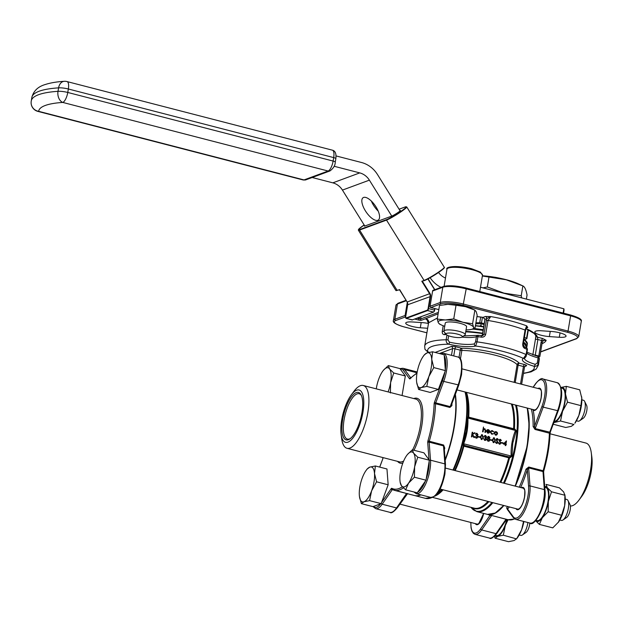 <?xml version="1.0" encoding="UTF-8"?>
<svg xmlns="http://www.w3.org/2000/svg" width="623" height="623" viewBox="0 0 623 623"><rect width="100%" height="100%" fill="white"/><g stroke="black" fill="none" stroke-linecap="round" stroke-linejoin="round"><path stroke-width="0.93" d="M519.216 534.978L520.789 535.383A10.809 3.839 -75.5 0 0 522.401 534.962A10.809 3.839 -75.5 0 0 527.751 523.343A10.809 3.839 -75.5 0 0 527.876 522.526M529.791 523.016A7.211 2.562 104.5 0 1 529.597 524.714A7.211 2.562 104.5 0 1 526.03 532.455L522.401 534.962M375.373 465.981L369.821 467.118A18.02 6.394 104.5 0 1 374.509 473.511A18.02 6.394 104.5 0 1 374.01 481.82A18.02 6.394 104.5 0 1 371.612 490.831L376.565 481.797L374.509 473.511L375.373 465.981L386.961 468.979L388.16 484.787L381.588 502.488L391.119 488.759A1.082 0.732 34.8 0 0 392.163 489.834L382.172 504.225A21.26 7.546 104.5 0 1 375.63 508.648L389.982 512.363A21.26 7.546 -75.5 0 0 396.524 507.932L382.172 504.225A1.082 0.732 34.8 0 1 381.221 503.47M559.836 519.987L561.401 520.4A10.809 3.839 -75.5 0 0 563.013 519.979A10.809 3.839 -75.5 0 0 568.363 508.36A10.809 3.839 -75.5 0 0 568.02 500.612A10.809 3.839 -75.5 0 0 566.813 499.459L565.248 499.054M568.02 500.612L569.983 504.56A7.211 2.562 104.5 0 1 570.209 509.723A7.211 2.562 104.5 0 1 566.642 517.472L563.013 519.979M400.231 482.443L401.477 485.761A18.02 6.394 104.5 0 1 400.067 481.54A18.02 6.394 104.5 0 1 400.441 472.07A18.02 6.394 104.5 0 1 406.5 455.756A18.02 6.394 104.5 0 1 406.858 455.257A18.02 6.394 104.5 0 1 410.432 452.127A18.02 6.394 104.5 0 1 413.594 453.139L412.34 449.829L407.574 454.354M544.759 487.248L545.561 487.451A17.117 6.074 104.5 0 1 548.014 501.538A17.117 6.074 104.5 0 1 536.987 520.602L535.982 520.337M445.546 468.114L523.024 488.144A10.809 3.839 104.5 0 1 524.348 489.538C524.878 489.226 524.932 491.695 524.519 496.944C523.359 502.636 521.669 506.483 519.45 508.493A10.809 3.839 104.5 0 1 517.612 509.077L440.134 489.047M576.439 420.774L578.004 421.179A10.809 3.839 -75.5 0 0 579.616 420.759A10.809 3.839 -75.5 0 0 584.966 409.14A10.809 3.839 -75.5 0 0 584.623 401.391A10.809 3.839 -75.5 0 0 583.416 400.246L581.851 399.841M584.623 401.391L586.586 405.347A7.211 2.562 104.5 0 1 586.811 410.51A7.211 2.562 104.5 0 1 583.245 418.259L579.616 420.759M566.33 386.353L579.725 389.819L581.781 398.097A18.02 6.394 104.5 0 1 581.275 406.414A18.02 6.394 104.5 0 1 578.876 415.424L574.865 423.219A18.02 6.394 104.5 0 0 578.876 415.424L580.916 405.628L567.522 402.162L565.466 393.884L566.33 386.353L560.778 387.49M416.67 382.327L418.601 389.445L421.241 387.561A18.02 6.394 104.5 0 1 416.67 382.327A18.02 6.394 104.5 0 1 416.546 381.167A18.02 6.394 104.5 0 1 417.044 372.85A18.02 6.394 104.5 0 1 419.443 363.84A18.02 6.394 104.5 0 1 423.461 356.037A18.02 6.394 104.5 0 1 427.035 352.914L424.403 354.799M561.152 387.973L562.164 388.238A17.117 6.074 104.5 0 1 564.617 402.326A17.117 6.074 104.5 0 1 554.33 421.444M462.149 368.894L539.627 388.923A10.809 3.839 104.5 0 1 540.951 390.325C541.48 390.006 541.535 392.474 541.122 397.731C539.962 403.416 538.272 407.271 536.053 409.28A10.809 3.839 104.5 0 1 534.215 409.864L457.009 389.897M356.255 392.607A24.507 8.699 104.5 0 1 361.184 395.044A24.507 8.699 104.5 0 1 360.733 418.345A24.507 8.699 104.5 0 1 349.83 438.942A24.507 8.699 104.5 0 1 348.366 439.721A24.507 8.699 104.5 0 1 342.666 419.723A24.507 8.699 104.5 0 1 356.255 392.607M361.465 395.675A23.425 8.317 -75.5 0 0 359.152 393.736A23.425 8.317 -75.5 0 0 357.057 393.9A23.425 8.317 -75.5 0 0 344.589 417.083A23.425 8.317 -75.5 0 0 347.424 439.098A23.425 8.317 -75.5 0 0 349.519 438.935A23.425 8.317 -75.5 0 0 350.383 438.53M362.944 412.239A27.03 9.594 -75.5 0 0 351.294 394.873A27.03 9.594 -75.5 0 0 341.677 420.089A27.03 9.594 -75.5 0 0 341.108 434.301A27.03 9.594 -75.5 0 0 351.364 439.76A27.03 9.594 -75.5 0 0 362.944 412.239M351.294 394.873L353.919 391.345A32.435 11.51 104.5 0 1 363.256 385.489A32.435 11.51 104.5 0 1 367.897 412.185A32.435 11.51 104.5 0 1 347.019 448.295A32.435 11.51 104.5 0 1 341.692 438.654L341.108 434.301M591.266 452.703L591.85 457.056A27.03 9.594 104.5 0 1 591.282 471.268A27.03 9.594 104.5 0 1 581.656 496.484L579.032 500.012A32.435 11.51 -75.5 0 0 590.581 469.75A32.435 11.51 -75.5 0 0 591.266 452.703A32.435 11.51 -75.5 0 0 585.939 443.062L550.008 433.772M570.364 505.977A32.435 11.51 -75.5 0 0 579.032 500.012M445.118 459.548A61.264 21.743 -75.5 0 0 453.887 427.292A61.264 21.743 -75.5 0 0 455.148 394.896M445.39 464.805A1.082 0.701 175.7 0 0 445.492 464.47L444.923 474.033C441.582 489.273 436.809 497.053 430.594 497.372A21.26 7.546 -75.5 0 0 444.285 473.698A21.26 7.546 -75.5 0 0 444.869 463.894L443.506 445.866L429.154 442.151L429.263 441.318A61.264 21.743 104.5 0 0 433.663 422.067A61.264 21.743 104.5 0 0 435.547 403.751L449.899 407.458L451.909 405.589A1.082 0.576 0.5 0 1 451.325 405.207M527.198 408.049A60.906 21.618 104.5 0 1 527.151 446.263M527.144 446.325A60.906 21.618 104.5 0 1 515.198 486.119M503.641 505.463A60.906 21.618 104.5 0 1 496.835 511.896M457.43 334.107A8.286 1.853 -170.5 0 0 449.043 333.032A8.286 1.853 -170.5 0 0 446.146 334.395A8.286 1.853 -170.5 0 0 450.912 336.513A8.286 1.853 -170.5 0 0 462.056 337.059A8.286 1.853 -170.5 0 0 457.43 334.107M446.146 334.395L444.106 331.693A10.809 2.414 9.5 0 1 443.911 331.101A10.809 2.414 9.5 0 1 458.832 331.311A10.809 2.414 9.5 0 1 465.241 334.668A10.809 2.414 9.5 0 1 464.867 335.166L462.056 337.059M465.241 334.668L466.572 326.701A10.809 2.414 -170.5 0 0 460.163 323.345A10.809 2.414 -170.5 0 0 445.25 323.135L443.911 331.101M482.404 275.755A31.711 7.087 9.5 0 1 505.977 279.626A31.711 7.087 9.5 0 1 518.523 283.893L522.868 285.91C524.652 286.627 526.046 289.656 527.058 295.006L526.373 299.095M482.366 276.012L506.219 279.774L522.868 285.91L521.225 295.754L503.984 293.129L487.326 286.993L482.934 287.865M377.811 220.301A13.511 5.529 -124.3 0 0 378.317 220.036A13.511 5.529 -124.3 0 0 375.653 206.33A13.511 5.529 -124.3 0 0 363.591 197.452A13.511 5.529 -124.3 0 0 363.084 197.709A13.511 5.529 -124.3 0 0 365.756 211.415A13.511 5.529 -124.3 0 0 377.811 220.301M474.103 328.983A42.886 9.586 9.5 0 1 483.121 330.135M459.011 357.524L460.241 350.173A1.799 0.405 9.5 0 0 461.845 350.406A1.799 0.942 91.4 0 0 461.246 348.179A39.638 8.862 9.5 0 1 496.57 353.311A39.638 8.862 9.5 0 1 519.138 363.147A1.799 1.698 -40.4 0 0 517.113 364.696A37.839 8.457 -170.5 0 0 495.573 355.305A37.839 8.457 -170.5 0 0 461.845 350.406L460.413 359.012M523.125 344.418A1.799 0.405 -170.5 0 0 523.265 344.293A1.799 0.405 -170.5 0 0 522.736 343.904L525.057 330.042L526.653 325.837A61.264 13.69 9.5 0 0 510.011 320.72A61.264 13.69 9.5 0 0 490.768 316.562L488.011 320.463L485.699 334.325A1.799 0.405 -170.5 0 0 483.978 334.294L486.719 318.657A1.799 1.635 69.7 0 0 485.379 316.507L490.768 316.562L486.719 318.657L485.068 319.272L483.152 317.356M481.961 335.805A1.799 1.635 69.7 0 0 482.459 334.863L483.978 334.294L482.708 335.665L481.447 335.781L481.135 337.144A57.659 12.888 -170.5 0 0 477.903 336.669L477.031 341.863A57.659 12.888 9.5 0 1 504.241 347.229A57.659 12.888 9.5 0 1 526.124 354.557A1.799 0.405 9.5 0 1 526.505 354.884C525.563 357.462 526.988 355.421 524.621 358.225L524.621 358.225A1.799 1.698 -120 0 1 523.429 358.396L526.124 354.557L526.988 349.363A57.659 12.888 -170.5 0 0 524.909 348.459C523.343 347.712 522.619 346.186 522.736 343.904M427.666 328.266L420.315 327.768A10.809 2.414 9.5 0 1 412.146 326.436A10.809 2.414 9.5 0 1 405.737 323.08A10.809 2.414 9.5 0 1 412.488 321.966L422.417 322.644A10.809 2.414 9.5 0 1 428.468 323.485M541.216 335.26A10.809 2.414 9.5 0 1 534.807 331.903A10.809 2.414 9.5 0 1 541.558 330.79L551.487 331.467A10.809 2.414 9.5 0 1 566.058 336.155A10.809 2.414 9.5 0 1 559.306 337.269L549.377 336.591A10.809 2.414 9.5 0 1 541.216 335.26M535.912 335.158L535.398 339.496A1.799 0.405 -170.5 0 0 535.398 339.496L535.912 335.696M454.595 470.451A58.881 20.902 -75.5 0 0 463.271 446.154L463.029 443.592L466.526 431.155L467.312 418.002L468.177 416.725L468.527 417.465A1.082 0.973 -52.3 0 0 468.605 417.511M512.246 404.179A58.881 20.902 104.5 0 1 514.434 428.694L516.28 430.657L512.768 443.109L511.997 456.246L509.552 458.107L509.373 457.313L508.641 457.765L509.108 456.963L509.373 457.313M515.33 486.15A61.264 21.743 -75.5 0 0 527.284 446.27A61.264 21.743 -75.5 0 0 527.432 408.104M533.132 426.591L535.04 429.465L549.393 433.18L557.546 410.837A21.26 7.546 -75.5 0 0 557.328 382.709C562.803 386.821 563.114 396.197 558.278 410.83L543.186 407.13L535.219 428.601L534.565 426.319A1.082 0.576 0.5 0 1 533.132 426.591A61.264 21.743 -75.5 0 0 531.341 409.116M483.627 513.391L478.838 523.484A10.809 3.839 104.5 0 1 477 524.06L399.857 504.116M420.992 316.757L420.642 318.953L438.358 312.411M427.479 320.183L425.626 318.929A61.264 13.69 9.5 0 1 425.75 318.657L438.109 313.867M393.744 372.982L389.577 368.909L388.331 365.6L399.919 368.598L405.339 375.981L393.744 372.982L390.613 382.608A18.02 6.394 104.5 0 1 388.106 391.914M388.331 365.6L383.566 370.124M390.395 392.981L390.613 382.608A18.02 6.394 104.5 0 0 389.577 368.909A18.02 6.394 104.5 0 0 382.849 371.028L382.857 371.012M402.069 395.527L405.339 375.981M523.554 521.404L521.661 529.628L516.708 538.661L514.076 540.554L508.524 541.683L495.129 538.225L497.761 536.333L503.314 535.204L505.354 525.407L508.103 519.722M494.428 536.286L495.129 538.225M503.314 535.204L516.553 538.895L517.643 537.423A18.02 6.394 104.5 0 0 521.661 529.628A18.02 6.394 104.5 0 0 523.904 521.498M506.826 519.387A17.117 6.074 104.5 0 1 496.375 535.585L495.371 535.328M507.138 519.465A18.02 6.394 104.5 0 1 505.354 525.407A18.02 6.394 104.5 0 1 497.761 536.333A18.02 6.394 104.5 0 1 494.974 535.757M361.387 503.649L364.027 501.764A18.02 6.394 104.5 0 1 359.455 496.531L361.387 503.649L372.975 506.647L381.167 503.625L381.588 502.488M369.571 500.627L371.612 490.831A18.02 6.394 104.5 0 1 364.027 501.764L369.571 500.627L381.167 503.625M376.565 481.797L388.16 484.787M359.455 496.531A18.02 6.394 104.5 0 1 359.331 495.363A18.02 6.394 104.5 0 1 362.228 478.043A18.02 6.394 104.5 0 1 366.246 470.24A18.02 6.394 104.5 0 1 369.821 467.118L367.181 469.002M551.495 491.788L564.89 495.246L564.851 494.654L565.053 496.149A18.02 6.394 104.5 0 1 564.672 505.627A18.02 6.394 104.5 0 1 558.621 521.934L552.78 527.868L539.386 524.402L542.314 517.721L548.147 511.787L548.365 501.406L551.495 491.788L547.329 487.716L546.075 484.398L559.477 487.864L563.644 491.929L564.89 495.246L564.672 505.627L561.549 515.252L558.263 522.44A18.02 6.394 104.5 0 1 558.208 522.502M535.219 520.337L539.386 524.402M561.549 515.252L548.147 511.787M544.704 486.555A18.02 6.394 104.5 0 1 547.329 487.716A18.02 6.394 104.5 0 1 548.365 501.406A18.02 6.394 104.5 0 1 542.314 517.721A18.02 6.394 104.5 0 1 535.585 520.766M405.643 489.834L408.571 483.144A18.02 6.394 104.5 0 1 401.477 485.761L405.643 489.834L417.239 492.824L426 480.208L429.348 460.21L423.928 452.82L412.34 449.829M414.412 477.21L414.622 466.837A18.02 6.394 104.5 0 1 408.571 483.144L414.412 477.21L426 480.208M417.753 457.212L413.594 453.139A18.02 6.394 104.5 0 1 414.622 466.837L417.753 457.212L429.348 460.21M418.601 389.445L430.189 392.443L438.382 389.422L445.375 370.592L444.176 354.775L432.588 351.777L427.035 352.914A18.02 6.394 104.5 0 1 431.731 359.307L432.588 351.777M553.894 422.62L560.529 421L573.923 424.465L571.291 426.35L565.739 427.487L553.286 424.263M560.529 421L562.569 411.203L567.522 402.162M581.617 396.649A18.02 6.394 104.5 0 1 581.656 396.937A18.02 6.394 104.5 0 1 581.781 398.097L580.916 405.628M561.012 387.413A18.02 6.394 104.5 0 1 565.466 393.884A18.02 6.394 104.5 0 1 562.569 411.203A18.02 6.394 104.5 0 1 554.976 422.129A18.02 6.394 104.5 0 1 554.003 422.332M433.779 367.593L431.731 359.307A18.02 6.394 104.5 0 1 428.826 376.635A18.02 6.394 104.5 0 1 421.241 387.561L426.786 386.424L428.826 376.635L433.779 367.593L445.375 370.592M426.786 386.424L438.382 389.422M537.999 388.503A11.533 4.096 104.5 0 1 541.216 397.653A11.533 4.096 104.5 0 1 533.132 410.136A1.082 0.997 -48.6 0 1 533.436 409.661M541.932 406.492A20.185 7.165 -75.5 0 0 544.588 383.542A20.185 7.165 -75.5 0 0 535.515 383.994A1.082 0.732 34.8 0 1 535.609 383.628C539.339 379.259 541.792 377.717 542.976 378.994A21.26 7.546 104.5 0 1 543.186 407.13L541.932 406.492L534.565 426.319A62.347 22.132 104.5 0 0 533.132 410.136L532.821 409.498M507.729 509.622L507.589 509.038A1.082 0.825 41.4 0 0 506.616 507.87L507.527 509.7M528.756 467.032L525.999 469.181L527.315 469.656L528.647 467.873L530.009 485.901L544.362 489.616L542.999 471.588L528.647 467.873L528.756 467.032L543.108 470.747A61.264 21.743 -75.5 0 0 547.508 451.496A61.264 21.743 -75.5 0 0 549.393 433.18A1.082 0.545 -178.2 0 1 550.016 433.694C549.595 445.484 547.524 457.874 543.793 470.863L543.108 470.747L542.999 471.588A1.082 0.701 175.7 0 1 543.622 472.156L544.985 490.184A1.082 0.701 175.7 0 0 544.362 489.616A21.26 7.546 -75.5 0 1 540.04 512.316A21.26 7.546 -75.5 0 1 530.08 523.094L515.727 519.387A21.26 7.546 104.5 0 0 525.687 508.609A21.26 7.546 104.5 0 0 530.009 485.901A1.082 0.701 175.7 0 0 528.577 486.306L527.315 469.656A62.347 22.132 104.5 0 1 520.641 487.521M487.677 514.434A61.264 21.743 -75.5 0 0 487.84 514.481A61.264 21.743 -75.5 0 0 503.843 505.518M527.782 327.464A1.799 1.635 -110.3 0 0 526.871 327.511L525.859 328.78L526.653 325.837L527.782 327.464L526.287 328.017M526.053 328.57A52.254 11.681 9.5 0 1 537.4 337.144L542.688 338.515L546.169 340.306C544.167 339.815 542.828 340.625 542.166 342.728L539.845 356.582A1.799 0.405 -170.5 0 0 538.778 356.021L538.576 356.777M466.043 329.879A18.02 4.026 -170.5 0 0 466.487 329.879A18.02 4.026 -170.5 0 0 469.29 329.731A18.02 4.026 -170.5 0 0 473.581 327.262A18.02 4.026 -170.5 0 0 463.006 322.301A18.02 4.026 -170.5 0 0 445.328 319.957A18.02 4.026 -170.5 0 0 438.242 322.574A18.02 4.026 -170.5 0 0 441.691 325.113L439.565 324.124L438.242 322.574L437.245 319.069L445.328 319.957L453.746 318.89L463.006 322.301L472.584 323.758L473.581 327.262L474.905 328.812L477.187 315.168L476.19 311.671L474.866 310.122L472.74 309.133A18.02 4.026 -170.5 0 0 465.615 306.711A18.02 4.026 -170.5 0 0 447.945 304.367A18.02 4.026 -170.5 0 0 445.141 304.515A18.02 4.026 -170.5 0 0 444.806 304.554M521.685 297.887L521.225 295.754M488.969 277.149L487.326 286.993M480.489 287.234L563.846 308.782A73.88 16.509 -170.5 0 1 563.979 310.628L563.558 313.167M336.046 155.921L361.504 162.502A27.03 24.538 -110.3 0 1 377.53 174.588L399.911 210.527A5.405 0.506 148.1 0 1 400.425 210.449A5.405 0.506 148.1 0 1 397.061 213.121A5.405 0.506 148.1 0 1 391.758 216.088L364.813 226.032L342.44 190.093A16.214 14.718 69.7 0 0 332.822 182.843L312.178 177.5M391.758 216.088L369.384 180.148A16.214 14.718 69.7 0 0 359.767 172.898L334.076 166.255M378.216 211.135A13.511 5.529 55.7 0 1 371.339 201.058M505.712 445.624L505.183 445.577L505.362 444.518L503.314 443.989L506.499 440.928L505.969 444.098L506.39 444.697L505.892 444.565L505.712 445.624L505.502 444.472L503.454 443.942L506.421 440.905M506.39 444.697L505.876 444.651M501.398 443.008L501.624 442.486L503.283 442.914L503.205 443.381L501.398 443.008L501.624 442.486M500.16 444.152L499.397 444.207L498.252 442.867L498.797 442.673L499.615 443.685L500.588 443.124L498.984 440.188L500.23 439.394M499.475 443.732L500.448 443.179M499.615 443.685L500.588 443.124L499.257 440.897L499.132 440.134L500.37 439.34L499.662 439.394M500.37 439.34L501.39 440.414L500.853 440.656L500.105 439.854L499.381 440.266M497.177 443.381L496.406 443.436L495.262 442.089L495.807 441.902L496.624 442.906L497.606 442.353L496.001 439.417L497.24 438.623M496.484 442.961L497.466 442.4M496.624 442.906L497.606 442.353L496.266 440.126L496.142 439.363L497.38 438.569L496.679 438.623M497.38 438.569L498.4 439.643L497.863 439.885L497.123 439.083L496.391 439.495M494.07 442.564L493.276 442.618L492.232 439.838L494.078 437.805M494.226 437.751L495.308 440.547L493.416 442.571L492.372 439.791L494.226 437.751L493.439 437.813M490.114 440.087L490.332 439.565L491.999 439.994L491.913 440.469L490.114 440.087L490.332 439.565M489.265 438.678L489.834 440.126L488.946 441.216M489.211 441.045L487.98 441.255L486.758 439.464L487.817 438.428L487.35 437.291L488.814 436.443M489.351 440.991L488.12 441.201L486.898 439.41L487.669 438.467M487.957 438.374L487.49 437.237L488.954 436.388L488.113 436.45M485.808 437.416L486.135 436.988L485.387 436.045L483.978 436.419L485.457 435.578M485.597 435.524L486.664 437.042L486.002 437.852L486.524 439.246L485.667 440.313L484.78 440.336L483.573 438.615L484.865 439.869L486.127 439.184L484.967 437.868L486.275 436.933L485.527 435.991L484.118 436.365L485.597 435.524L484.811 435.578M485.597 440.336L484.639 440.391L483.573 438.615M484.725 439.924L485.987 439.238L484.819 437.922L485.044 437.401M482.116 439.472L481.322 439.534L480.286 436.754L482.132 434.714M482.272 434.659L483.355 437.455L481.462 439.48L480.426 436.7L482.272 434.659L481.493 434.722M478.168 437.003L478.386 436.474L480.045 436.91L479.967 437.377L478.168 437.003L478.386 436.474M477.179 435.181L477.498 434.761L476.751 433.818L475.349 434.184L476.829 433.343M476.969 433.289L478.028 434.807L477.366 435.617L477.896 437.011L477.039 438.078L476.151 438.109L474.936 436.38L476.237 437.642L477.498 436.949L476.33 435.641L477.646 434.706L476.899 433.764L475.489 434.138L476.969 433.289L476.182 433.343M476.969 438.101L476.011 438.156L474.936 436.38M476.097 437.689L477.358 437.003L476.19 435.695L476.408 435.173M474.531 432.783L475.084 432.923L472.616 434.433L474.485 437.556L472.335 434.69L471.969 436.902L471.44 436.855L472.203 432.269L472.732 432.315L472.436 434.067L474.531 432.783L472.444 434.029M474.485 437.556L473.823 437.471L472.296 434.916M496.453 435.111L495.472 435.158L494.125 433.016L495.223 431.692M493.766 431.832L491.547 431.1L490.784 432.043L491.913 433.725L493.447 433.74L491.843 434.13L490.394 431.98L491.399 430.711L492.45 430.672L493.766 431.832L491.477 431.132M492.824 434.13L493.447 433.74M493.307 433.795L491.703 434.184L490.254 432.027L491.329 430.734M488.541 432.666L489.429 432.541L488.751 433.071L487.825 433.094L486.524 430.96L487.459 429.683M488.681 433.094L487.677 433.149L486.384 431.015L487.388 429.706M486.929 429.987L488.409 429.629L489.569 430.618L489.717 431.864L486.89 431.225M485.473 432.424L485.426 429.971L484.725 429.107L483.503 429.714L483.09 431.809L482.56 431.762L483.487 427.004L483.549 429.091L484.865 428.71L485.753 430.711L485.473 432.424L484.943 432.378L485.286 430.026L484.055 429.161M483.401 429.146L484.717 428.764L483.401 429.146M516.28 430.657L467.904 418.064C468.255 427.207 466.814 435.851 463.567 443.981L464.447 445.414L463.878 446.216L463.831 445.538L464.447 445.414L509.108 456.963L511.14 456.285C510.79 447.143 512.231 438.499 515.478 430.368L514.419 429.356L468.691 417.535L467.312 418.002M468.177 416.725A1.082 0.973 -52.3 0 0 468.527 417.465L468.745 417.114L468.885 417.589M513.554 429.13L513.601 428.71A0.934 0.498 -107.1 0 0 514.076 429.231L514.434 428.694L513.601 428.71A58.562 20.785 -75.5 0 0 511.327 403.945M494.545 399.608L483.246 396.687M537.968 356.457A1.799 1.744 161.8 0 1 539.09 357.563L539.331 358.692A1.799 1.752 -5.5 0 1 539.316 359.144L538.42 365.117L536.162 369.096L531.092 371.853L523.437 373.465M481.135 337.144C483.479 337.401 484.998 336.459 485.699 334.325M443.997 331.522A1.799 0.405 -170.5 0 0 442.26 331.358C442.104 333.531 442.867 334.629 444.557 334.644A1.799 1.215 87.4 0 1 445.39 333.398M437.432 317.956L428.702 322.761A57.659 12.888 -170.5 0 0 428.476 323.438L424.684 346.084A57.659 12.888 9.5 0 1 446.161 339.761L446.948 335.042M541.099 342.159L541.691 340.508L537.883 339.527L535.274 355.118L538.778 356.021L541.099 342.159A1.799 0.405 -170.5 0 1 542.166 342.72A1.799 0.405 -170.5 0 0 542.166 342.72L542.212 342.502M448.646 335.82L447.953 339.987L449.487 342.159A21.626 4.836 -170.5 0 0 474.383 343.857L475.551 341.871L476.424 336.677A21.626 4.836 9.5 0 1 461.97 337.113M524.449 358.334A21.626 4.836 -170.5 0 0 535.227 364.323L537.244 363.069L538.116 357.875A21.626 4.836 9.5 0 1 526.785 353.218M483.09 431.809L482.56 431.762M482.7 431.708L483.487 427.004M484.133 429.13L484.585 429.154M483.549 429.091L484.865 428.71M487.84 432.666L489.117 432.261L487.84 432.666L486.898 431.139L489.717 431.864M487.007 430.734L489.398 431.357L488.362 430.041L487.007 430.734M489.257 431.404L488.362 430.041L487.498 430.15M488.222 430.096L487.357 430.205M494.755 431.934L496.196 431.638L497.302 432.502L497.536 433.803L496.523 435.088L495.612 435.111L494.273 432.962L495.153 431.716M497.146 433.709L495.986 432.105L494.654 433.063L495.682 434.698L497.146 433.709L496.126 432.05L495.449 432.074M495.682 434.698L496.399 434.667M495.986 432.105L495.371 432.105M496.321 434.69L497.006 433.756M471.969 436.902L471.44 436.855M471.58 436.801L472.343 432.222M475.731 434.286L476.751 433.818M477.257 435.158L477.498 434.761M476.237 437.642L476.922 437.626M479.967 437.377L478.308 436.949M482.046 439.503L481.322 439.534M481.415 439.067L482.475 438.522L482.833 437.408L482.062 435.189L480.816 436.801L481.556 439.013L482.615 438.467L482.973 437.354L482.21 435.134L481.696 435.166M481.556 439.013L482.475 438.522M482.062 435.189L481.626 435.197M484.367 436.521L485.387 436.045M485.885 437.393L486.135 436.988M484.865 439.869L485.558 439.861M488.954 436.388L489.982 437.899L489.211 438.693M488.627 438.327L489.592 437.782L488.853 436.855L487.879 437.346L488.627 438.327L489.592 437.782L488.853 436.855L487.879 437.346M489.452 440.04L488.416 438.849L487.287 439.526L488.206 440.734L489.452 440.04L488.557 438.802L487.887 438.818M488.206 440.734L488.884 440.718M488.712 436.91L487.739 437.401M488.479 438.382L489.452 437.829M488.416 438.849L487.817 438.849M488.066 440.788L489.304 440.087M491.913 440.469L490.254 440.033M494 442.587L493.276 442.618M493.369 442.159L494.421 441.606L494.779 440.5L494.016 438.281L492.762 439.885L493.509 442.104L494.569 441.559L494.919 440.445L494.156 438.226L493.65 438.257M493.509 442.104L494.421 441.606M494.016 438.281L493.58 438.281M498.003 439.83L497.263 439.028L496.531 439.441L497.987 442.455L496.406 443.436M497.107 443.412L495.402 442.042M496.531 439.441L497.123 439.083M500.993 440.609L500.246 439.799L499.521 440.22L500.978 443.233L499.397 444.207M500.09 444.183L498.392 442.813M499.521 440.22L500.105 439.854M503.205 443.381L501.546 442.953M504.295 443.669L505.58 443.997L505.915 442.011L504.295 443.669M505.455 443.965L505.751 442.174M539.316 359.144A57.659 12.888 -170.5 0 0 539.152 358.373L538.28 363.575C537.665 365.67 536.255 366.573 534.059 366.269A23.425 5.233 9.5 0 1 523.429 358.396A54.061 12.086 -170.5 0 0 502.247 351.216A54.061 12.086 -170.5 0 0 475.637 346.038A23.425 5.233 9.5 0 1 448.661 344.192C446.839 343.452 446.006 341.972 446.161 339.761A1.799 0.405 9.5 0 1 447.953 339.987M424.684 346.084L424.956 349.308L427.884 351.863A1.799 0.81 106.1 0 1 427.674 351.863L427.674 351.863A1.799 0.81 106.1 0 1 427.51 351.761M475.551 341.871A1.799 0.405 9.5 0 1 477.031 341.863L475.637 346.038A1.799 1.558 76.3 0 1 474.383 343.857M416.904 318.26L420.618 318.953A1.082 0.981 69.7 0 0 421.428 320.245L425.75 318.657A3.606 3.504 -154.3 0 1 428.702 322.761M428.468 323.446L426.973 319.724L425.626 318.929C427.596 319.646 428.546 321.149 428.476 323.438A1.799 0.405 -170.5 0 0 428.468 323.446L425.828 339.216M463.831 445.538L463.271 446.154L463.878 446.216A58.562 20.785 104.5 0 1 455.164 470.599M463.255 446.138A1.082 0.973 127.7 0 1 464.376 445.367L509.287 456.971A1.082 0.436 93.6 0 1 509.552 458.107M463.029 443.592L511.997 456.246M466.004 392.225A58.881 20.902 -75.5 0 1 468.192 416.74L468.745 417.114A58.562 20.785 104.5 0 0 466.471 392.35M514.473 428.694A1.082 0.436 -86.4 0 1 514.123 429.278M500.837 482.404A58.881 20.902 104.5 0 0 509.513 458.107L508.734 457.812A58.562 20.785 -75.5 0 1 500.028 482.194M449.487 342.159A1.799 0.459 103 0 1 448.661 344.192A54.061 12.086 -170.5 0 0 427.884 351.863A23.425 5.233 9.5 0 1 429.309 352.291M535.398 339.488L532.821 354.869L535.398 339.496A1.799 0.405 -170.5 0 1 537.883 339.527L537.4 337.144A1.799 1.752 167 0 1 535.928 335.82L534.269 333.562L526.022 328.664M542.688 338.515A1.799 0.639 -75.5 0 0 541.691 340.508L546.169 340.306A61.264 13.69 9.5 0 1 542.002 343.701M525.446 330.556A1.799 0.405 -170.5 0 0 525.586 330.431L523.265 344.293L524.27 346.855A1.799 1.269 112.6 0 1 524.27 346.863A1.799 1.269 112.6 0 1 524.909 348.459M535.227 364.323A1.799 0.81 106.1 0 1 534.059 366.269A54.061 12.086 -170.5 0 1 523.484 373.216M523.538 342.697A42.886 9.586 9.5 0 1 525.835 344.924M481.166 323.781L480.847 325.697L479.274 326.039M482.584 326.499L480.847 325.697M475.746 323.796L481.018 323.742L484.055 324.528M528.366 329.785L526.887 338.655A1.799 0.405 -170.5 0 1 526.739 338.78L524.621 339.558M526.887 338.655A1.799 0.405 -170.5 0 0 526.536 338.344L528 329.598M524.434 337.355L526.536 338.344M482.443 317.309L481.493 322.971L484.203 323.672M481.493 322.971A1.799 0.405 -170.5 0 0 479.726 322.737L480.676 317.06M475.917 322.776L479.726 322.737M441.045 287.367A27.03 24.538 -110.3 0 1 430.143 277.71M438.537 272.485A16.214 14.718 69.7 0 0 445.484 278.037M563.13 313.058L563.846 308.782M364.813 226.032A5.405 0.506 148.1 0 1 364.299 226.11A5.405 0.506 148.1 0 1 364.595 225.682M424.395 280.576L421.802 281.246L424.068 280.412L386.517 220.098L359.572 230.043L397.124 290.357L399.717 289.687L407.169 302.007L429.574 293.737L421.802 281.246L422.402 281.316L429.987 293.495A3.964 3.598 -110.3 0 1 430.586 296.462L428.562 308.587L434.433 310.106L434.69 308.58M494.358 277.188L494.81 277.219A17.763 3.972 9.5 0 1 498.548 277.944M472.584 323.758L474.866 310.122L465.615 306.711L456.028 305.247L447.945 304.367L439.526 305.434L437.245 319.069M453.746 318.89L456.028 305.247M474.905 328.812L469.29 329.731M441.691 325.113A18.02 4.026 -170.5 0 0 444.713 326.312M444.254 448.077L444.783 448.178L443.615 445.024L443.506 445.866L444.191 447.189L445.492 464.47A1.082 0.701 175.7 0 0 444.869 463.894L430.516 460.187A21.26 7.546 104.5 0 1 429.925 469.991A21.26 7.546 104.5 0 1 416.242 493.665L413.906 491.983A1.082 0.973 -36.3 0 1 413.89 491.96L413.906 491.983M403.4 487.879A61.264 21.743 104.5 0 1 394.219 490.278L414.443 495.511A61.264 21.743 -75.5 0 0 420.642 494.802M443.615 445.024L427.939 440.882A60.182 21.361 -75.5 0 0 432.261 421.973A60.182 21.361 -75.5 0 0 434.114 403.977A1.082 0.545 -178.2 0 1 435.547 403.751L435.726 402.886L450.079 406.593L451.286 405.059M407.691 493.494L397.349 507.729A1.082 0.732 34.8 0 1 396.524 507.932L406.515 493.548L406.663 494.078M489.865 515.003A1.082 1.005 -55.5 0 1 489.842 515.587L491.656 515.556L481.657 529.939A21.26 7.546 104.5 0 1 475.115 534.37L489.468 538.077A21.26 7.546 -75.5 0 0 496.009 533.654A1.082 0.732 34.8 0 0 496.835 533.452C493.089 537.828 490.628 539.37 489.468 538.077M558.621 521.934A18.02 6.394 104.5 0 1 558.263 522.44M376.276 388.861A18.02 6.394 104.5 0 1 376.432 387.841A18.02 6.394 104.5 0 1 382.491 371.526A18.02 6.394 104.5 0 1 382.849 371.028M470.895 522.487A20.185 7.165 -75.5 0 0 480.621 528.865A1.082 0.732 34.8 0 0 481.657 529.939L496.009 533.654L506.008 519.263L491.711 515.478M543.521 472.491A1.082 0.701 175.7 0 0 543.622 472.156L543.739 470.817M549.914 433.912A1.082 0.545 -178.2 0 0 550.016 433.694L550.304 432.307L535.219 428.601L535.04 429.465M413.797 398.556A33.517 11.899 104.5 0 1 421.763 425.844A33.517 11.899 104.5 0 1 413.991 450.25M402.847 463.045A33.517 11.899 104.5 0 1 397.56 461.363M347.019 448.295L399.483 461.861A32.435 11.51 -75.5 0 0 403.657 461.028M412.574 449.884A32.435 11.51 -75.5 0 0 420.361 425.75A32.435 11.51 -75.5 0 0 415.72 399.055L363.256 385.489M426.21 478.947A20.185 7.165 -75.5 0 0 428.523 469.898A20.185 7.165 -75.5 0 0 429.138 461.472M417.792 492.03A20.185 7.165 -75.5 0 0 425.447 481.011M383.013 457.866A1.082 0.545 -178.2 0 1 382.943 457.664L382.943 457.586A1.082 0.545 -178.2 0 0 382.943 457.664L382.686 459.174A2.165 0.771 -75.5 0 0 382.974 458.092A2.165 0.771 -75.5 0 0 383.036 457.609M379.664 467.094L382.756 458.98M449.899 407.458L458.053 385.123A21.26 7.546 -75.5 0 0 460.888 374.485A21.26 7.546 -75.5 0 0 457.835 356.987L443.483 353.28A21.26 7.546 104.5 0 1 446.527 370.778A21.26 7.546 104.5 0 1 443.701 381.408L442.439 380.77A20.185 7.165 -75.5 0 0 444.931 371.775M458.746 384.991L443.701 381.408L435.726 402.886L434.465 402.248A2.165 0.771 -75.5 0 0 434.114 403.977M451.909 403.634A61.264 21.743 104.5 0 1 451.909 405.589M515.003 486.065A61.264 21.743 -75.5 0 0 526.957 446.185A61.264 21.743 -75.5 0 0 527.105 408.018M503.695 505.479L495.246 513.009L487.513 514.396A61.264 21.743 -75.5 0 0 503.516 505.432M455.382 394.289A61.264 21.743 104.5 0 1 454.214 427.378A61.264 21.743 104.5 0 1 445.18 460.327M420.961 494.888A61.264 21.743 104.5 0 1 414.77 495.589L425.454 498.353A61.264 21.743 -75.5 0 0 432.082 497.45M471.813 269.642A18.02 4.026 -170.5 0 0 446.948 269.284C445.024 267.018 455.67 264.798 471.658 268.747L480.45 272.126L482.498 275.226A18.02 4.026 -170.5 0 0 471.813 269.642M448.334 268.069A16.938 3.785 9.5 0 1 471.564 268.754M474.936 328.633A43.244 9.664 9.5 0 1 483.191 329.715M483.658 326.943A43.244 9.664 -170.5 0 0 475.404 325.86M475.442 325.595A42.886 9.586 9.5 0 1 483.697 326.67M482.537 333.601A42.886 9.586 -170.5 0 0 465.716 331.833M465.786 331.397A43.244 9.664 9.5 0 1 482.615 333.173M483.074 330.408A43.244 9.664 -170.5 0 0 473.207 329.162M476.953 316.593L483.105 317.403L484.92 319.397A1.799 0.405 -170.5 0 1 485.068 319.272L482.459 334.863A1.799 0.405 -170.5 0 0 482.311 334.987A1.799 0.405 -170.5 0 0 482.389 335.135M503.509 483.098A60.945 21.634 -75.5 0 0 515.455 443.288A60.945 21.634 -75.5 0 0 515.525 405.028M516.42 405.262A61.264 21.743 104.5 0 1 516.272 443.42A61.264 21.743 104.5 0 1 504.319 483.308M471.011 507.34A60.945 21.634 -75.5 0 0 491.96 502.442M492.832 502.668A61.264 21.743 104.5 0 1 476.829 511.631L470.988 507.332M452.952 470.022A61.264 21.743 -75.5 0 0 464.898 430.143A61.264 21.743 -75.5 0 0 465.046 391.976M465.537 392.108A60.945 21.634 104.5 0 1 465.467 430.368A60.945 21.634 104.5 0 1 453.521 470.17M436.809 494.257A61.264 21.743 -75.5 0 0 441.458 489.39M441.972 489.522A60.945 21.634 104.5 0 1 435.321 495.861L434.753 496.243M526.139 328.321L525.586 330.431A1.799 0.405 -170.5 0 0 525.057 330.042A57.659 12.888 -170.5 0 0 508.01 324.708A57.659 12.888 -170.5 0 0 488.011 320.463A1.799 0.405 -170.5 0 0 486.298 320.44M514.162 382.343L517.113 364.696A1.799 0.405 9.5 0 0 518.134 365.14L515.213 382.615M435.321 495.861L437.408 494.421A58.881 20.902 -75.5 0 0 442.626 489.694M488.868 501.647A58.881 20.902 104.5 0 1 472.841 507.815M521.396 487.723A11.533 4.096 104.5 0 1 524.613 496.874A11.533 4.096 104.5 0 1 520.555 507.558A11.533 4.096 104.5 0 1 515.984 508.656M483.697 513.407A11.533 4.096 104.5 0 1 475.372 523.639M416.958 373.418A60.182 21.361 -75.5 0 0 410.199 378.659A2.165 0.771 -75.5 0 1 409.529 378.753L403.354 370.327A20.185 7.165 -75.5 0 0 400.262 369.057M382.686 459.174L379.742 467.11M392.529 489.623A1.082 1.005 -62.3 0 1 391.851 488.331A2.165 0.771 -75.5 0 0 391.119 488.759M391.851 488.331A60.182 21.361 -75.5 0 0 402.31 486.773M429.021 459.766L427.721 442.556A2.165 0.771 -75.5 0 1 427.939 440.882M434.465 402.248L442.439 380.77M373.496 506.452A20.185 7.165 -75.5 0 0 380.645 503.812M445.297 369.587A20.185 7.165 -75.5 0 0 444.254 355.772M443.155 354.51A20.185 7.165 -75.5 0 0 441.216 354.012M514.777 518.99L508.064 519.707A61.264 21.743 -75.5 0 0 514.575 518.858M506.616 507.87A61.264 21.743 -75.5 0 0 507.753 506.53M519.247 487.163A61.264 21.743 -75.5 0 0 525.999 469.181M540.647 351.785L576.111 338.702A16.938 3.785 -170.5 0 0 567.444 332.277L463.06 305.293A16.938 3.785 -170.5 0 0 441.068 303.79L430.859 307.56L438.826 309.615L430.657 307.482M476.961 316.546A52.254 11.681 9.5 0 1 483.074 317.356L485.379 316.507M342.44 190.093L369.384 180.148M524.114 339.239A42.886 9.586 9.5 0 1 526.412 341.459M436.544 352.805A1.799 1.635 69.7 0 0 435.656 352.244A3.606 0.802 -170.5 0 0 435.368 352.501M435.656 352.244L451.262 346.489A3.606 0.802 -170.5 0 1 455.943 346.809L461.246 348.179A1.799 0.639 104.5 0 0 460.241 350.173L454.938 348.802L453.746 355.928M519.138 363.147L524.441 364.517A1.799 0.639 -75.5 0 0 523.445 366.511L518.134 365.14A1.799 0.639 -75.5 0 1 519.138 363.147M524.753 366.449L526.287 365.888A3.606 0.802 -170.5 0 0 524.441 364.517M419.474 317.309L418.617 320.058A2.165 0.483 -170.5 0 0 421.428 320.245M418.617 320.058L414.747 319.054M405.659 316.858L395.683 320.534A16.938 3.785 -170.5 0 0 404.35 326.958L426.911 332.791M443.124 489.818A58.562 20.785 104.5 0 1 435.189 495.955M432.65 497.419L474.251 508.173A58.562 20.785 -75.5 0 0 487.988 501.414M508.641 457.765L463.979 446.216M468.839 417.161L513.508 428.71M441.068 303.79A1.082 0.981 -110.3 0 1 440.266 302.498L442.813 287.25L432.603 291.019L430.049 306.267L440.266 302.498A18.02 4.026 9.5 0 1 463.66 304.094L568.044 331.078L570.598 315.838L466.214 288.854L463.06 305.293M537.244 363.069A1.799 0.405 9.5 0 1 538.28 363.575A57.659 12.888 9.5 0 1 538.42 365.117M520.517 383.986L523.445 366.511A1.799 0.405 9.5 0 1 524.511 367.072L521.63 384.274M451.48 355.344L452.602 348.646L439.355 353.529M446.309 334.582A57.659 12.888 -170.5 0 0 444.557 334.644M442.26 331.358L443.194 325.751M443.965 286.471A16.938 3.785 9.5 0 1 465.965 287.974L570.442 314.95L466.136 288.021M406.328 300.714L397.435 304.001L394.881 319.241L405.09 315.479L407.294 302.295M559.306 337.269L560.038 332.9M549.377 336.591L550.249 331.389M420.315 327.768L421.187 322.566M567.444 332.277L568.044 331.078A18.02 4.026 9.5 0 1 578.728 336.669L581.275 321.429A18.02 4.026 -170.5 0 0 570.598 315.838L570.442 314.95C578.705 317.395 582.318 319.56 581.275 321.429M466.214 288.854A18.02 4.026 -170.5 0 0 442.813 287.25A1.082 0.981 -110.3 0 1 443.42 286.494C448.669 285.147 456.215 285.638 466.059 287.966L466.214 288.854M395.971 305.239L398.035 303.237A1.082 0.981 69.7 0 0 397.435 304.001A18.02 4.026 -170.5 0 0 395.971 305.239L393.417 320.487A18.02 4.026 9.5 0 1 394.881 319.241A1.082 0.981 69.7 0 0 395.683 320.534M576.111 338.702A1.082 0.981 69.7 0 0 576.657 338.678L578.728 336.669M433.211 290.263A1.082 1.082 0 0 0 432.518 291.097L432.603 291.019A1.082 0.981 -110.3 0 1 433.211 290.263L443.42 286.494M430.034 306.446L429.963 306.337A1.082 1.082 0 0 0 430.758 307.567L430.859 307.56A1.082 0.981 -110.3 0 1 430.049 306.267L432.572 291.198M405.892 315.456L405.09 315.479A1.082 0.981 69.7 0 0 405.682 316.686M469.018 417.651L513.928 429.255M476.424 336.677A1.799 0.405 9.5 0 1 477.903 336.669L478.293 335.314A1.799 1.799 0 0 0 477.452 335.4A1.799 1.628 70.9 0 0 476.424 336.677M478.246 335.345A1.799 1.628 70.9 0 0 477.452 335.4L463.777 335.898M478.332 335.369L482.708 335.665M481.447 336.132L482.311 334.987L484.92 319.397A1.799 0.405 -170.5 0 0 485.013 319.56M526.505 354.884L527.377 349.69A1.799 1.799 0 0 0 526.334 347.751A1.799 1.332 114.1 0 1 526.988 349.363A1.799 0.405 9.5 0 1 527.377 349.69M535.219 355.647A1.799 0.639 -75.5 0 1 535.274 355.118A1.799 0.405 -170.5 0 0 533.008 354.931M538.116 357.875A1.799 0.405 9.5 0 1 539.152 358.373A1.799 1.744 161.8 0 0 539.09 357.563A1.799 1.799 0 0 0 537.836 356.379A1.799 0.67 104.7 0 1 538.116 357.875M537.665 356.395A1.799 0.67 104.7 0 1 537.836 356.379L526.957 352.205M451.262 346.489A1.799 1.635 69.7 0 1 452.602 348.646A1.799 0.405 9.5 0 1 454.938 348.802A1.799 0.639 104.5 0 1 455.943 346.809M526.287 365.888A1.799 1.635 69.7 0 0 525.368 365.927L524.511 367.072M523.546 342.65L526.754 347.494A43.244 9.664 -170.5 0 0 523.507 342.852M523.491 345.952A43.244 9.664 9.5 0 1 524.815 347.089M524.122 339.185L527.338 344.028A43.244 9.664 -170.5 0 0 524.091 339.387M523.624 342.159A43.244 9.664 9.5 0 1 526.871 346.801L527.338 344.028M332.822 182.843L359.767 172.898M305.838 179.845L303.206 179.985A9.01 3.201 -75.5 0 0 304.016 179.922L328.119 171.029L62.775 102.429A81.083 18.122 -170.5 0 0 38.665 111.33L304.016 179.922A3.606 3.271 69.7 0 0 305.838 179.845L329.949 170.943A3.606 3.271 -110.3 0 1 328.119 171.029A9.01 3.201 -75.5 0 0 333.118 161.061L333.694 157.596L68.351 88.996L67.767 92.461L333.118 161.061A3.606 0.802 9.5 0 1 335.252 162.175L335.836 158.709A3.606 0.802 -170.5 0 0 333.694 157.596A9.01 3.201 104.5 0 0 332.409 150.182L67.058 81.582A9.01 3.201 104.5 0 1 68.351 88.996A9.01 2.017 9.5 0 0 58.593 87.859A90.094 20.138 -170.5 0 0 31.843 97.453C33.51 90.942 37.995 86.628 45.3 84.502C50.447 82.836 56.755 81.769 64.216 81.317A9.01 6.362 86.3 0 0 58.593 87.859L58.009 91.324A9.01 6.362 86.3 0 0 62.775 102.429A9.01 3.201 -75.5 0 0 67.767 92.461A9.01 2.017 9.5 0 0 58.009 91.324A90.094 20.138 9.5 0 0 31.267 100.918L31.843 97.453M37.863 111.392A9.01 3.201 -75.5 0 0 38.665 111.33A9.01 8.784 5.7 0 1 31.15 101.767A9.01 9.01 0 0 0 37.863 111.392L303.206 179.985M359.658 229.552L359.572 230.043A12.616 1.176 148.1 0 1 358.373 230.222L358.871 229.03L364.151 224.965A12.25 1.137 -31.9 0 0 359.658 229.552L386.603 219.608A12.25 1.137 -31.9 0 0 400.659 211.524A12.25 1.137 -31.9 0 0 405.075 207.007L399.094 209.211M399.507 289.765L395.924 290.536A12.616 1.176 -31.9 0 0 397.124 290.357L399.514 289.773M444.113 267.703A12.25 1.137 148.1 0 1 436.855 273.606A12.25 1.137 148.1 0 1 424.528 280.529L424.465 280.56C430.057 278.006 435.82 274.548 441.754 270.18C446.621 265.998 443.428 268.311 444.285 267.259L406.733 206.945A12.616 1.176 148.1 0 1 398.884 213.183A12.616 1.176 148.1 0 1 386.517 220.098L386.603 219.608M422.332 281.347L424.068 280.412A12.616 1.176 -31.9 0 0 436.435 273.497A12.616 1.176 -31.9 0 0 444.285 267.259M428.056 278.863L434.792 289.679M411.865 319.879A1.799 0.639 -75.5 0 0 411.998 319.965A1.799 0.639 -75.5 0 0 412.161 319.949L433.616 312.092L427.565 310.581L406.289 318.431L412.161 319.949L433.437 312.1A1.799 0.639 -75.5 0 0 434.433 310.106L434.909 308.634L434.628 310.184M434.62 310.246A1.441 0.514 104.5 0 1 433.818 311.843L434.62 310.246M407.154 301.984L407.169 302.007A3.606 3.271 -110.3 0 1 407.715 304.702L405.69 316.827A1.441 0.514 -75.5 0 0 406.025 318.003L427.292 310.153A1.441 0.514 -75.5 0 0 428.094 308.556L430.119 296.431A3.606 3.271 69.7 0 0 429.574 293.737L429.987 293.495M407.707 304.756L430.586 296.462M434.62 289.742L427.9 278.948M428.094 308.556L428.562 308.587A1.799 0.639 104.5 0 1 427.565 310.581L427.292 310.153M406.025 318.003L406.289 318.431A1.799 0.639 104.5 0 1 406.126 318.446A1.799 0.639 104.5 0 1 405.846 317.995M399.436 289.648L407.138 302.007L407.683 304.725L405.659 316.85L406.126 318.446L412.488 319.833M444.783 448.178A61.264 21.743 104.5 0 1 444.363 449.518M427.721 442.556A1.082 0.701 175.7 0 1 429.154 442.151L430.516 460.187A1.082 0.701 175.7 0 0 429.325 460.366M406.57 493.471L392.443 489.608M417.06 372.795L404.701 369.603L410.728 377.826M417.208 371.97L402.871 368.263A21.26 7.546 104.5 0 1 404.701 369.603A1.082 0.973 -36.3 0 0 403.354 370.327M410.199 378.659A1.082 0.857 -136.3 0 1 410.393 378.169L410.97 378.091M409.529 378.753A1.082 0.973 -36.3 0 1 410.565 377.99M535.515 383.994L533.233 387.272M509.334 506.935A62.347 22.132 104.5 0 1 507.589 509.038L513.29 516.81A20.185 7.165 -75.5 0 0 523.39 510.19A20.185 7.165 -75.5 0 0 528.577 486.306M480.621 528.865L489.842 515.587A62.347 22.132 104.5 0 1 488.759 514.715M558.239 410.705L550.265 432.183M507.317 509.412L513.399 517.705A1.082 0.973 -36.3 0 1 513.29 516.81M544.884 490.519A1.082 0.701 175.7 0 0 544.985 490.184C547.025 504.926 534.082 527.673 530.08 523.094M506.063 519.193L506.008 519.263A1.082 0.732 34.8 0 0 506.444 519.294M470.801 522.463L471.058 527.86L471.907 531.1L473.472 533.459L475.115 534.37M457.835 356.987C461.355 357.065 462.585 363.014 461.526 374.82L458.785 385.115L451.208 405.526M430.594 497.372L416.242 493.665M515.221 486.127L527.167 446.294L529.098 425.018L527.276 408.065M446.948 269.284L444.106 286.276M475.45 325.588L483.705 326.662M474.142 328.975L483.121 330.128M425.454 498.353L433.25 497.123M487.513 514.396L476.829 511.631M508.064 519.707L487.84 514.481M540.616 351.979L576.657 338.678M393.417 320.487C392.381 322.356 395.987 324.521 404.257 326.966L426.903 332.822M398.035 303.237L406.056 300.278M514.419 429.356L514.03 429.294M429.185 352.314L427.674 351.863L424.956 349.308M524.27 346.863L526.334 347.751M542.166 342.72L539.845 356.582M526.754 347.494L526.676 347.953M335.252 162.175C335.244 165.368 333.476 168.296 329.949 170.943M31.15 101.767L31.267 100.918M67.058 81.582A9.01 9.01 0 0 0 64.216 81.317M332.409 150.182C335.283 150.867 336.428 153.71 335.836 158.709M395.924 290.536L358.373 230.222M406.733 206.945L405.137 206.968L399.086 209.203M428.087 278.847L434.823 289.664M482.498 275.226L479.772 291.509M417.036 372.912L410.393 378.169M443.483 353.28L440.305 353.778M402.871 368.263L399.95 368.637M397.349 507.729C393.619 512.098 391.158 513.64 389.982 512.363M373.052 506.616L375.63 508.648M392.326 489.546L394.219 490.278M542.976 378.994L557.328 382.709M535.609 383.628L533.101 387.241M513.399 517.705L515.727 519.387M506.639 519.341L496.835 533.452M423.461 356.037L424.559 354.565M400.067 481.54L400.262 483.035M366.246 470.24L367.344 468.769"/></g></svg>
